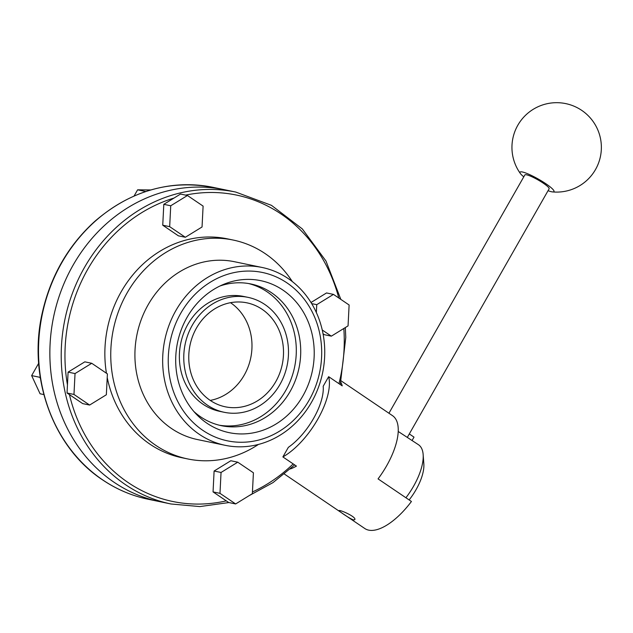<?xml version="1.0" encoding="UTF-8"?>
<svg xmlns="http://www.w3.org/2000/svg" width="633" height="633" viewBox="0 0 633 633"><rect width="100%" height="100%" fill="white"/><g stroke="black" fill="none" stroke-linecap="round" stroke-linejoin="round"><path stroke-width="0.95" d="M224.391 189.702A159.287 141.365 101.7 0 0 61.354 290.175A159.287 141.365 101.7 0 0 114.075 482.283A159.287 141.365 101.7 0 0 159.611 501.621A159.287 141.365 -78.3 0 1 73.112 265.14A159.287 141.365 -78.3 0 1 224.391 189.702L213.044 187.344A159.287 141.365 101.7 0 0 50.007 287.817A159.287 141.365 101.7 0 0 102.728 479.925A159.287 141.365 101.7 0 0 148.257 499.263L170.957 503.979A159.287 141.365 -78.3 0 1 84.458 267.498A159.287 141.365 -78.3 0 1 235.745 192.06L224.391 189.702M134.093 196.001L137.614 189.821L145.772 191.514M137.614 189.821L150.781 189.955M40.441 378.581L39.847 377.3L31.65 375.598L40.077 393.781L43.835 394.557M39.847 377.3L40.156 376.762M31.65 375.598L38.653 363.318M106.439 373.241A111.78 99.207 -78.3 0 1 121.18 291.773A111.78 99.207 -78.3 0 1 227.342 238.839L233.229 240.057A111.78 99.207 -78.3 0 1 292.304 281.543M258.47 444.421A111.78 99.207 -78.3 0 1 187.764 458.949L181.877 457.73A111.78 99.207 -78.3 0 1 107.214 377.505M68.095 372.125L67.043 393.006L82.694 403.609L89.625 405.049L106.344 394.77L107.404 373.889L91.745 363.287L75.034 373.565L68.095 372.125L84.814 361.847L91.745 363.287M213.052 491.904L228.703 502.507L235.642 503.947L252.353 493.669L253.414 472.788L237.755 462.185L221.044 472.463L214.104 471.023L213.052 491.904L219.983 493.344L235.642 503.947M237.755 462.185L230.823 460.745L214.104 471.023M323.052 333.797L324.413 334.715L331.344 336.155L348.055 325.884L349.115 304.995L333.464 294.392L326.525 292.952L311.001 302.503M162.744 225.213L178.395 235.824L185.334 237.264L202.046 226.986L203.106 206.105L187.455 195.502L180.516 194.054L163.805 204.332L162.744 225.213L169.676 226.661L185.334 237.264M230.523 302.701A53.093 47.119 -78.3 0 1 250.747 357.867A53.093 47.119 -78.3 0 1 210.227 400.412M196.507 327.989A53.093 47.119 -78.3 0 1 246.933 302.843A53.093 47.119 -78.3 0 1 282.271 364.41A53.093 47.119 -78.3 0 1 225.332 406.813A53.093 47.119 -78.3 0 1 196.507 327.989M192.329 325.164A58.687 52.08 -78.3 0 1 248.065 297.368A58.687 52.08 -78.3 0 1 287.129 365.423A58.687 52.08 -78.3 0 1 224.201 412.289A58.687 52.08 -78.3 0 1 192.329 325.164M224.201 412.289L219.786 411.371A58.687 52.08 -78.3 0 1 187.922 324.246A58.687 52.08 -78.3 0 1 243.658 296.458L248.065 297.368M248.634 283.552A72.376 64.234 -78.3 0 1 294.614 366.974A72.376 64.234 -78.3 0 1 219.216 425.194M219.952 286.005A72.376 64.234 -78.3 0 1 250.85 283.964A72.376 64.234 -78.3 0 1 299.029 367.892A72.376 64.234 -78.3 0 1 221.415 425.692A72.376 64.234 -78.3 0 1 193.888 411.521M187.028 317.426A77.622 68.886 -78.3 0 1 223.678 284.336A77.622 68.886 -78.3 0 1 306.578 318.13A77.622 68.886 -78.3 0 1 286.14 416.546A77.622 68.886 -78.3 0 1 196.634 414.536A77.622 68.886 -78.3 0 1 187.028 317.426M180.785 313.2A85.977 76.308 -78.3 0 1 313.477 314.53A85.977 76.308 -78.3 0 1 240.619 442.261A85.977 76.308 -78.3 0 1 180.785 313.2M175.911 310.486A90.82 80.605 -78.3 0 1 262.165 267.482A90.82 80.605 -78.3 0 1 322.616 372.79A90.82 80.605 -78.3 0 1 225.229 445.323A90.82 80.605 -78.3 0 1 175.911 310.486M225.229 445.323L197.488 439.563A90.82 80.605 -78.3 0 1 148.169 304.726A90.82 80.605 -78.3 0 1 234.432 261.714L262.165 267.482M187.764 458.949A111.78 99.207 -78.3 0 1 127.067 292.992A111.78 99.207 -78.3 0 1 233.229 240.057M187.455 195.502L170.736 205.772L163.805 204.332M170.736 205.772L169.676 226.661M333.464 294.392L316.745 304.671L311.689 303.618M316.745 304.671L316.35 312.504M322.26 330.007L331.344 336.155M221.044 472.463L219.983 493.344M75.034 373.565L73.974 394.446L67.043 393.006M73.974 394.446L89.625 405.049M288.347 447.349L282.88 456.923A54.493 23.587 124.1 0 0 328.654 376.675L323.194 386.249A45.275 19.599 124.1 0 1 288.347 447.349M341.179 380.892L392.547 415.683A54.493 23.587 124.1 0 1 378.059 478.888L411.434 501.486A54.493 23.587 124.1 0 1 385.086 526.15A54.493 23.587 124.1 0 1 364.806 528.523L284.423 474.077M409.306 433.937L414.006 437.126L412.123 440.418M290.381 468.926A54.493 23.587 -55.9 0 0 296.442 466.11L282.88 456.923M328.654 376.675L342.216 385.861A54.493 23.587 -55.9 0 0 340.847 382.3M353.578 519.907C349.978 518.981 338.346 510.704 338.987 510.689C339.169 509.233 356.917 517.05 354.765 519.685L353.578 519.907M405.919 497.752A44.99 19.473 -55.9 0 0 423.153 454.565A44.99 19.473 -55.9 0 0 418.508 444.746L398.22 431.469M388.939 413.238L524.852 174.953A13.973 2.208 29.7 0 1 526.561 174.811A13.973 2.208 29.7 0 1 540.788 181.56A13.973 2.208 29.7 0 1 549.128 188.8L407.423 437.237M423.153 454.565L423.841 463.91A36.611 15.849 124.1 0 1 409.14 499.935M523.784 176.836A19.56 3.094 29.7 0 1 520.437 173.608A19.56 3.094 29.7 0 1 522.391 171.986A19.56 3.094 29.7 0 1 544.934 183.119A19.56 3.094 29.7 0 1 552.53 191.91A19.56 3.094 29.7 0 1 548.051 190.683M67.454 384.872A156.493 138.888 -78.3 0 1 87.805 269.167A156.493 138.888 -78.3 0 1 174.004 198.066M226.29 500.869A156.493 138.888 -78.3 0 1 69.448 394.644M343.822 328.487A156.493 138.888 -78.3 0 1 338.956 383.653M293.182 463.902A156.493 138.888 -78.3 0 1 252.44 491.96M185.596 195.114A156.493 138.888 -78.3 0 1 338.79 298.008M148.257 499.263C131.862 495.837 116.614 489.356 102.522 479.846C52.373 446.985 27.164 375.899 42.601 311.428C51.091 275.276 68.499 245.24 94.831 221.321C130.493 190.739 169.897 179.408 213.044 187.344M235.745 192.06L271.486 205.353L302.305 228.909L325.987 261.033L340.831 299.385M345.317 327.57L345.776 337.413L340.285 384.555M294.646 464.891L273.037 482.575L249.054 495.702M228.909 502.547L199.862 506.582L170.957 503.979M552.53 191.91A44.714 44.714 0 0 0 601.35 148.802A44.714 44.714 0 0 0 516.544 127.644A44.714 44.714 0 0 0 520.437 173.608"/></g></svg>
